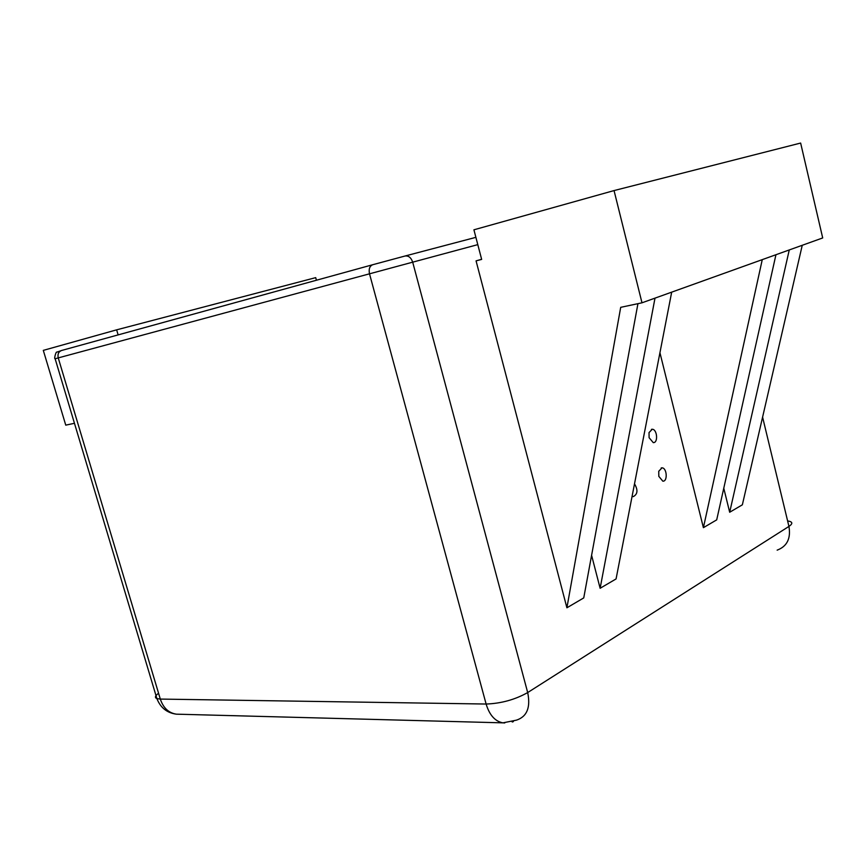 <?xml version="1.0" encoding="UTF-8"?>
<svg xmlns="http://www.w3.org/2000/svg" width="866" height="866" viewBox="0 0 866 866"><rect width="100%" height="100%" fill="white"/><g stroke="black" fill="none" stroke-linecap="round" stroke-linejoin="round"><path stroke-width="1.3" d="M512.683 721.746L512.131 721.919M513.419 721.486L512.737 721.941M658.734 471.277L658.82 476.365L662.815 481.16C667.87 481.756 667.004 467.781 661.992 467.835L658.734 471.277M649.024 432.599L649.099 437.687L653.245 442.613C658.344 443.154 657.272 429.157 652.228 429.265L649.024 432.599M632.093 496.283L633.273 496.629C637.712 494.226 638.123 489.961 634.507 483.845M476.062 260.861L566.905 607.791L620.706 307.333L641.987 302.808L614.048 190.574L473.918 229.804L481.658 259.41L476.062 260.861L481.626 259.302M723.77 488.218L729.681 512.25L742.357 504.813L802.252 245.284M762.264 259.638L703.398 527.675L716.702 519.871L775.947 254.723M703.398 527.675L659.935 352.722M671.68 292.156L616.072 578.932L600.127 588.285L654.999 298.142M591.597 555.29L600.127 588.285M637.939 303.674L583.749 597.908L566.905 607.791M118.122 334.893L116.639 329.838L315.7 277.64L316.426 280.248M116.639 329.838L43.3 350.373L65.751 425.141L74.454 423.301M641.987 302.808L822.7 237.944L800.639 143.052L614.048 190.574M729.681 512.25L789.272 249.938M504.748 722.948L502.951 722.85C495.092 721.4 489.485 715.121 486.118 704.036L369.511 273.818L58.238 357.907L160.307 699.078L486.118 704.036C501.165 703.495 515.032 699.674 527.686 692.562L788.937 526.42L762.589 417.131M178.916 714.244L176.35 714.169C168.654 712.967 163.306 707.944 160.307 699.078L156.898 698.602C160.491 707.717 166.976 712.913 176.35 714.169L502.951 722.85L516.428 720.155C526.993 716.68 530.75 707.49 527.686 692.562L412.692 262.171L369.511 273.818C368.57 269.066 369.652 266.035 372.759 264.715L405.061 256.011C408.557 255.546 411.101 257.592 412.692 262.171L477.794 244.634M777.148 550.148C787.064 546.392 790.994 538.49 788.937 526.42C793.137 523.54 792.704 521.711 787.616 520.921M158.565 693.255C155.101 695.842 154.549 697.628 156.898 698.602L55.132 358.751M372.759 264.715L61.583 350.481C58.563 351.672 57.448 354.151 58.238 357.907L55.121 358.751C53.746 359.271 56.149 351.022 56.766 352.159L60.685 350.827M405.061 256.011L475.889 237.338M661.223 467.921L661.992 467.835M651.405 429.374L652.228 429.265"/></g></svg>
